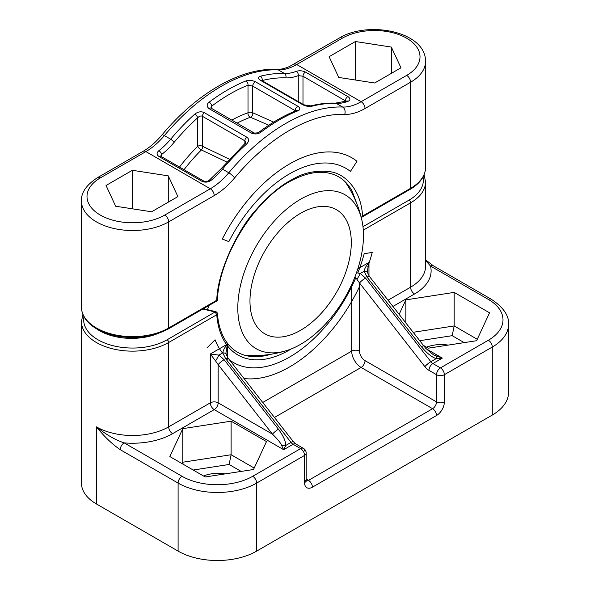 <?xml version="1.0" encoding="UTF-8"?>
<svg xmlns="http://www.w3.org/2000/svg" width="590" height="590" viewBox="0 0 590 590"><rect width="100%" height="100%" fill="white"/><g stroke="black" fill="none" stroke-linecap="round" stroke-linejoin="round"><path stroke-width="0.89" d="M392.896 306.476L414.527 293.982A56.647 32.708 0 0 0 430.494 266.016L425.56 260.47M423.17 345.231L428.281 348.181L476.602 340.71L489.545 312.811L454.175 292.389L405.861 299.868L399.106 314.418M182.789 428.65L169.839 456.549L205.217 476.971L253.53 469.5L266.481 441.6L231.11 421.179L182.789 428.65L182.789 462.213L231.11 454.735L254.194 468.069M405.861 299.868L405.861 323.069M448.216 345.098A25.547 14.75 0 0 0 426.585 347.2M225.151 473.888A25.547 14.75 0 0 0 203.513 475.99M82.895 314.389L81.45 321.646L81.45 483.085A51.094 29.5 0 0 0 96.413 503.949L178.099 551.112L178.099 483.085A55.541 32.066 0 0 0 256.65 483.085L304.558 455.421A5.553 3.208 -120 0 0 300.635 448.621A5.553 3.208 120 0 1 303.408 448.348L303.408 448.348A5.553 3.208 120 0 1 304.558 450.885M306.21 480.843A5.553 3.208 120 0 0 308.489 480.363L432.588 408.715A5.553 3.208 120 0 0 436.519 401.915L436.519 374.702A5.553 3.208 0 0 0 444.373 374.702L492.281 347.045A55.541 32.066 0 0 0 508.55 324.367L508.55 392.394A55.541 32.066 180 0 1 492.281 415.065L256.65 551.112A55.541 32.066 180 0 1 178.099 551.112M202.864 309.005L215.188 312.029L216.759 314.743A2.22 1.387 -4.5 0 0 217.4 313.666L217.4 313.666A2.22 1.387 -4.5 0 0 215.933 312.494M304.558 482.635L304.558 455.421A5.553 3.208 180 0 0 306.188 453.157L306.188 480.363A5.553 3.208 180 0 1 304.558 482.635A11.107 6.416 120 0 0 312.412 487.17L436.519 415.515A11.107 6.416 120 0 0 444.373 401.915A5.553 3.208 0 0 1 436.519 401.915L365.04 360.645A7.773 4.491 60 0 1 359.539 351.124L359.539 283.008L424.896 366.67A11.107 6.416 60 0 0 428.974 370.35L436.519 374.702A5.553 3.208 -60 0 1 440.442 367.902L432.905 363.551L442.33 358.108L433.569 354.929L425.729 348.321L369.414 276.415L367.504 272.646L367.341 271.09L368.964 262.41L357.806 268.856M426.105 348.742L442.33 358.108L436.202 358.624A5.553 1.268 -70.6 0 0 436.202 356.272M424.896 366.67A5.553 1.069 -38 0 1 430.862 361.707L436.202 358.624C431.688 357.12 426.754 353.144 421.415 346.691A5.553 1.069 -38 0 1 423.745 345.969M421.415 346.691L367.083 277.138L364.141 271.252A5.553 2.434 -13.5 0 1 367.496 272.624M367.083 277.138A5.553 1.069 -38 0 1 369.414 276.415M428.974 370.35A5.553 3.208 -60 0 1 432.905 363.551A5.553 3.208 60 0 1 430.862 361.707L365.512 278.045A5.553 1.069 -38 0 0 359.539 283.008L356.928 279.291A5.553 0.531 -60 0 0 360.284 273.48L364.141 271.252C364.436 268.856 366.043 265.913 368.964 262.41L368.964 275.803M365.512 278.045L360.284 273.48L356.493 272.742M356.928 279.291L354.9 277.012M291.268 348.919A103.449 59.723 -60 0 1 227.585 345.969L227.216 345.157L225.963 352.731M488.358 299.425A5.553 3.208 -60 0 1 491.131 299.152L433.274 265.743A5.553 3.208 -60 0 0 430.494 266.024L488.358 299.425A49.988 28.858 0 0 1 488.358 340.238L440.442 367.902A5.553 3.208 60 0 1 444.373 374.702L444.373 401.915M227.585 359.192L227.585 345.969A2.22 1.77 -38.2 0 0 227.762 343.69L227.364 343.129A2.22 1.814 -33.2 0 1 227.216 345.157L226.575 344.626L210.306 354.015L218.897 355.106L224.126 359.671L278.458 429.225C283.399 435.951 285.818 441.379 285.707 445.509L283.672 449.713L293.097 444.27L300.635 448.621L252.719 476.285A5.553 3.208 60 0 1 256.65 483.085L256.65 551.112M227.157 342.879A2.22 1.814 -33.2 0 1 227.364 343.129L226.995 342.65A2.22 1.674 -41.6 0 1 226.892 344.862C224.554 347.753 223.175 350.423 222.762 352.872A5.553 2.434 166.5 0 1 226.118 354.251L228.035 358.042L293.385 441.704A5.553 1.069 142 0 0 291.054 442.426L285.707 445.509A5.553 2.898 180 0 0 281.629 445.509L283.672 449.713L214.236 409.622A5.553 3.208 60 0 1 210.306 402.823A5.553 3.208 180 0 1 218.16 402.823L272.492 434.188C277.536 439.034 280.582 442.81 281.629 445.509M228.035 358.042A5.553 1.069 142 0 0 225.697 358.764L222.762 352.872L218.897 355.106A5.553 0.531 120 0 1 215.549 360.918L210.306 354.015L210.306 402.823L168.674 426.858A51.094 29.5 180 0 1 96.413 426.858C106.2 434.69 115.448 440.029 124.166 442.876L182.03 476.285A49.988 28.858 0 0 0 252.719 476.285M96.413 503.949L96.413 426.858C104.541 436.836 112.476 444.447 120.242 449.676L178.099 483.085A5.553 3.208 120 0 1 182.03 476.285M278.458 429.225A5.553 1.069 142 0 0 272.492 434.188L218.16 364.635L218.16 402.823A5.553 3.208 120 0 1 214.236 409.622L172.605 433.657A56.647 32.708 180 0 1 124.166 442.876A5.553 3.208 120 0 0 120.242 449.676M224.126 359.671A5.553 1.069 142 0 0 218.16 364.635L215.549 360.918M419.645 340.718L452.183 335.681L454.175 325.945L477.266 339.28M454.175 292.389L454.175 325.945L413.074 332.31M193.188 470.031L229.112 464.47L231.11 454.735L231.11 421.179M183.099 464.205L182.789 462.213L182.126 463.644M357.806 272.949A112.211 64.789 -60 0 0 364.2 253.7L372.238 252.439A124.313 71.773 -60 0 1 367.799 266.724M359.539 286.593A124.313 71.773 -60 0 1 248.228 378.861A124.313 71.773 -60 0 1 244.031 378.522M207.031 347.82L215.077 339.796A112.211 64.789 -60 0 0 222.511 353.019M355.718 277.979A112.211 64.789 -60 0 1 254.585 367.85A112.211 64.789 -60 0 1 229.481 359.893M249.968 301.011A71.648 41.366 -60 0 1 281.246 228.913A71.648 41.366 -60 0 1 336.455 209.716A71.648 41.366 -60 0 1 351.293 242.512A71.648 41.366 120 0 1 320.023 314.618A71.648 41.366 120 0 1 264.807 333.815A71.648 41.366 120 0 1 249.968 301.011M237.8 308.039A88.861 51.308 -60 0 1 293.532 203.771A88.861 51.308 -60 0 1 361.869 220.122A88.861 51.308 -60 0 1 363.469 235.484A88.861 51.308 120 0 1 286.526 350.615A88.861 51.308 120 0 1 237.8 308.039M207.341 309.735L209.288 305.296M406.672 75.402A5.553 3.208 -120 0 1 410.596 82.209L365.04 108.508A5.553 3.208 -120 0 0 361.11 101.709L296.704 64.524L342.259 38.217A45.541 26.292 180 0 1 406.672 38.217A45.541 26.292 180 0 1 406.672 75.402L361.11 101.709A55.541 32.066 -60 0 1 342.635 107.041A171.063 98.766 120 0 0 228.787 172.767A55.541 32.066 -60 0 1 210.306 188.778L164.75 215.077A45.541 26.292 180 0 1 100.344 215.077A45.541 26.292 180 0 1 100.344 177.892A5.553 3.208 60 0 0 97.564 177.62L143.119 151.313C149.683 147.515 155.966 142.057 161.97 134.955C196.595 93.353 240.477 67.703 276.592 69.377C280.383 69.554 284.69 68.595 289.498 66.508L339.486 37.944C368.418 20.326 425.796 31.558 425.56 61.345A51.094 29.5 180 0 1 410.596 82.209L410.596 188.321A2.22 1.283 60 0 1 410.139 189.338L361.257 217.562L362.518 216.08C361.464 191.529 346.33 174.057 330.651 171.793C316.528 170.031 303.85 172.538 292.611 179.301C281.135 184.958 268.848 195.224 255.765 210.106C239.289 227.762 217.533 270.109 216.759 300.236L216.641 300.303M168.216 329.014C151.571 337.738 132.846 339.752 112.041 335.046C102.726 332.613 95.263 328.859 89.658 323.785C84.267 318.777 81.531 313.231 81.45 307.132A51.094 29.5 0 0 0 112.992 334.39A51.094 29.5 0 0 0 168.674 327.996A2.22 1.283 60 0 1 168.216 329.014L217.327 300.657C219.052 255.404 256.171 196.898 294.226 179.257C305.148 173.903 315.244 171.638 324.5 172.464C336.713 173.667 345.924 179.876 352.134 191.086L351.102 189.287M357.171 204.664L352.134 191.086M156.719 333.992A45.319 26.166 180 0 1 96.753 328.94M391.34 47.067L355.416 41.514L329.109 56.699L338.741 77.438L374.665 82.998L400.971 67.813L391.34 47.067L391.34 73.374M355.416 41.514L355.416 80.019M365.04 108.508A61.095 35.275 -60 0 1 344.707 114.379A5.553 4.337 -87.8 0 0 342.635 107.041L336.352 103.412A55.541 32.066 120 0 0 348.159 101.273C350.571 100.012 350.482 98.449 347.894 96.568L305.48 72.083C302.316 70.63 299.263 70.387 296.32 71.338A55.541 32.066 -60 0 1 284.505 73.485L278.222 69.856A55.541 32.066 120 0 0 296.704 64.524A5.553 3.208 60 0 0 293.931 64.244M344.707 114.379A165.51 95.558 120 0 0 234.562 177.974A5.553 1.32 -140 0 0 228.787 172.767L222.504 169.146A171.063 98.766 -60 0 1 246.583 144.056C249.223 141.224 249.253 138.916 246.679 137.116L204.258 112.631C201.219 111.178 198.048 111.68 194.744 114.128A171.063 98.766 120 0 0 170.665 139.21L164.381 135.582A171.063 98.766 -60 0 1 278.222 69.856A5.553 4.337 92.2 0 0 276.592 69.377M346.072 101.259L302.987 76.235L298.274 75.616A58.875 33.991 -60 0 1 285.759 77.887A3.333 2.603 -87.8 0 0 284.505 73.485A171.063 98.766 120 0 0 260.426 76.198C257.793 77.172 257.756 78.529 260.338 80.255L302.751 104.74C305.782 106.266 308.954 106.731 312.272 106.134A171.063 98.766 -60 0 1 336.352 103.412A3.333 2.603 92.2 0 0 335.371 103.125L346.581 101.067A3.333 2.22 69.3 0 1 348.159 101.273M297.847 110.839A171.063 98.766 120 0 0 261.001 132.116C258.184 134.129 255.013 134.476 251.48 133.141L209.067 108.648C206.537 106.407 206.566 104.246 209.162 102.181A171.063 98.766 -60 0 1 246.008 80.911C248.825 79.923 251.996 80.225 255.529 81.826L297.943 106.311C300.472 108.272 300.443 109.777 297.847 110.839A3.333 2.198 -111.8 0 0 296.254 110.64L296.254 110.64C283.908 115.588 271.606 122.683 259.349 131.939L257.476 132.831C255.05 133.156 253.759 133.097 253.604 132.662L210.903 108.036M161.608 156.734L161.608 154.521A3.333 1.571 -127.8 0 0 158.85 150.708C156.439 152.832 156.527 154.794 159.116 156.586A3.333 1.925 120 0 1 160.915 156.335L203.329 180.82A3.333 1.925 120 0 0 203.329 180.82C205.283 181.713 207.186 181.595 209.044 180.459L221.058 168.762L245.838 142.559L244.865 140.811L202.451 116.319C200.932 115.611 199.361 116.083 197.739 117.734A167.73 96.841 120 0 0 174.131 142.33A58.875 33.991 -60 0 1 161.608 154.521L160.65 156.151M159.116 156.586L201.529 181.071C204.701 182.605 207.754 182.458 210.689 180.636A55.541 32.066 120 0 0 222.504 169.146A3.333 0.789 40 0 0 221.058 168.762M184.021 169.677A131.179 75.741 -60 0 1 201.389 149.971A3.333 2.316 106.9 0 0 202.451 146.268L229.458 159.212M179.485 167.059A134.431 77.615 -60 0 1 197.739 146.268A3.333 1.925 180 0 1 202.451 146.268L202.451 116.319A3.333 1.925 -60 0 1 204.258 112.631M115.67 206.227L151.601 211.788L177.9 196.603L168.275 175.857L132.344 170.296L106.045 185.481L115.67 206.227M132.344 170.296L132.344 208.808M168.275 175.857L168.275 202.156M210.903 107.955L211.876 106.023L211.876 108.575M209.162 102.181A3.333 1.608 52.9 0 1 211.876 106.023A167.73 96.841 -60 0 1 248.006 85.167L252.719 86.118L295.59 110.905M246.008 80.911A3.333 2.198 68.2 0 1 248.006 85.167L248.006 112.756A3.333 1.925 180 0 1 252.719 112.756L273.686 122.115M261.001 132.116A3.333 1.608 -127.1 0 0 259.349 131.939M237.099 123.133A131.179 75.741 -60 0 1 250.44 117.27A3.333 2.301 107.5 0 0 252.719 112.756L252.719 86.118A3.333 1.925 120 0 1 255.529 81.826M285.759 77.887A167.73 96.841 120 0 0 262.144 80.55L261.82 80.542M356.972 161.291A124.313 71.773 120 0 0 222.297 239.046L228.854 241.612A112.211 64.789 120 0 1 350.423 171.432L356.972 161.291M414.527 293.982A5.553 3.208 60 0 1 410.596 287.183A51.094 29.5 0 0 0 425.56 266.326L425.56 181.978A51.094 29.5 180 0 1 410.596 202.835L363.293 230.144M452.183 335.681L464.212 342.628M229.112 464.47L241.14 471.41M423.037 177A48.874 28.217 180 0 1 409.025 200.113L362.975 226.7M83.979 316.675A48.874 28.217 0 0 0 111.34 345.253A48.874 28.217 0 0 0 167.103 339.788L215.63 311.66A2.22 2.22 0 0 1 217.4 313.666C218.381 325.474 221.516 335.054 226.803 342.414L226.803 342.414A2.22 1.755 -35.8 0 1 226.575 344.626A103.449 59.723 -60 0 1 216.759 314.743L168.674 342.502L168.674 426.858A5.553 3.208 -120 0 0 172.605 433.657M270.795 354.28A101.436 58.565 -60 0 1 256.532 356.707L256.532 356.707C244.437 356.928 234.85 352.591 227.762 343.69L227.762 343.69M388.014 300.221L410.596 287.183L410.596 202.835A2.22 1.283 -120 0 0 409.025 200.113M359.539 351.124A5.553 3.208 0 0 0 351.684 351.124L351.684 284.587M436.519 415.515A5.553 3.208 60 0 0 432.588 408.715L361.11 367.452A13.327 7.7 60 0 1 351.684 351.124L262.742 402.476M306.188 479.036L308.489 480.363A5.553 3.208 60 0 1 312.412 487.17M365.04 360.645A5.553 3.208 -60 0 1 361.11 367.452L274.461 417.477M488.358 340.238A5.553 3.208 60 0 1 492.281 347.045L492.281 415.065M293.385 441.704L295.87 443.997A5.553 3.208 120 0 0 293.097 444.27A5.553 3.208 -120 0 1 291.054 442.426L225.697 358.764M81.45 321.646A51.094 29.5 0 0 0 112.992 348.904A51.094 29.5 0 0 0 168.674 342.502A2.22 1.283 60 0 0 167.103 339.788M234.562 177.974A61.095 35.275 -60 0 1 214.236 195.578L168.674 221.877L168.674 327.996L216.759 300.236M362.518 216.08L410.596 188.321A51.094 29.5 0 0 0 425.56 167.464C425.301 176.122 420.161 183.416 410.139 189.338M214.236 195.578A5.553 3.208 -120 0 0 210.306 188.778L145.9 151.593A55.541 32.066 120 0 0 164.381 135.582A5.553 1.32 40 0 0 161.97 134.955M97.564 177.62C86.383 184.899 81.014 192.701 81.45 201.02A51.094 29.5 180 0 0 112.992 228.271A51.094 29.5 180 0 0 168.674 221.877A5.553 3.208 -120 0 0 164.75 215.077M339.486 37.944A5.553 3.208 60 0 1 342.259 38.217M260.338 80.255A3.333 1.925 120 0 1 261.459 80.329L303.872 104.821L310.819 105.89A3.333 2.375 75.9 0 1 312.272 106.134M262.144 80.727L262.144 80.55A3.333 2.375 -104.1 0 0 260.426 76.198M296.32 71.338A3.333 2.22 -110.7 0 1 298.274 75.616L298.274 101.591M302.987 104.312L302.987 76.235A3.333 1.925 -60 0 1 305.48 72.083M345.401 100.72A3.333 1.925 -60 0 1 347.894 96.568M194.744 114.128A3.333 1.328 -132.1 0 1 197.739 117.734L197.739 146.268A3.333 1.158 45.2 0 0 201.389 149.971L226.877 162.044M231.855 120.102A134.431 77.615 -60 0 1 248.006 112.756A3.333 2.257 70.5 0 0 250.44 117.27L268.811 125.228M203.329 180.82A3.333 1.925 120 0 0 201.529 181.071M209.044 180.459A3.333 1.571 52.2 0 1 210.689 180.636M246.679 137.116A3.333 1.925 -60 0 0 244.865 140.811L244.865 143.997M244.865 144.941L244.865 145.619M244.99 143.835A3.333 1.328 47.9 0 1 246.583 144.056M174.131 142.33A3.333 0.789 -140 0 0 170.665 139.21A55.541 32.066 -60 0 1 158.85 150.708M100.344 177.892L145.9 151.593A5.553 3.208 60 0 0 143.119 151.313M209.067 108.648A3.333 1.925 -60 0 1 211.183 108.169M297.943 106.311A3.333 1.925 120 0 0 295.133 110.603L295.133 111.097M251.48 133.141A3.333 1.925 -60 0 1 253.604 132.662M303.872 104.821A3.333 1.925 120 0 0 302.751 104.74M433.274 265.743L425.56 259.836M424.114 174.721L425.56 181.978M306.188 480.363L306.291 481.204L305.709 480.644M508.55 324.367C509.177 315.657 503.373 307.257 491.131 299.152M306.188 453.157A5.553 5.553 0 0 0 303.408 448.348L295.87 443.997M226.118 354.273L225.963 352.724M203.439 308.673L215.638 311.66M361.869 220.122A111.082 111.082 0 0 0 345.069 181.668M244.828 355.298A111.082 111.082 0 0 0 286.526 350.615M81.45 307.132L81.45 201.02M425.56 61.345L425.56 167.464M310.819 105.89C319.308 103.752 327.494 102.83 335.371 103.125M261.459 80.329L260.905 79.93L261.171 80.889"/></g></svg>
